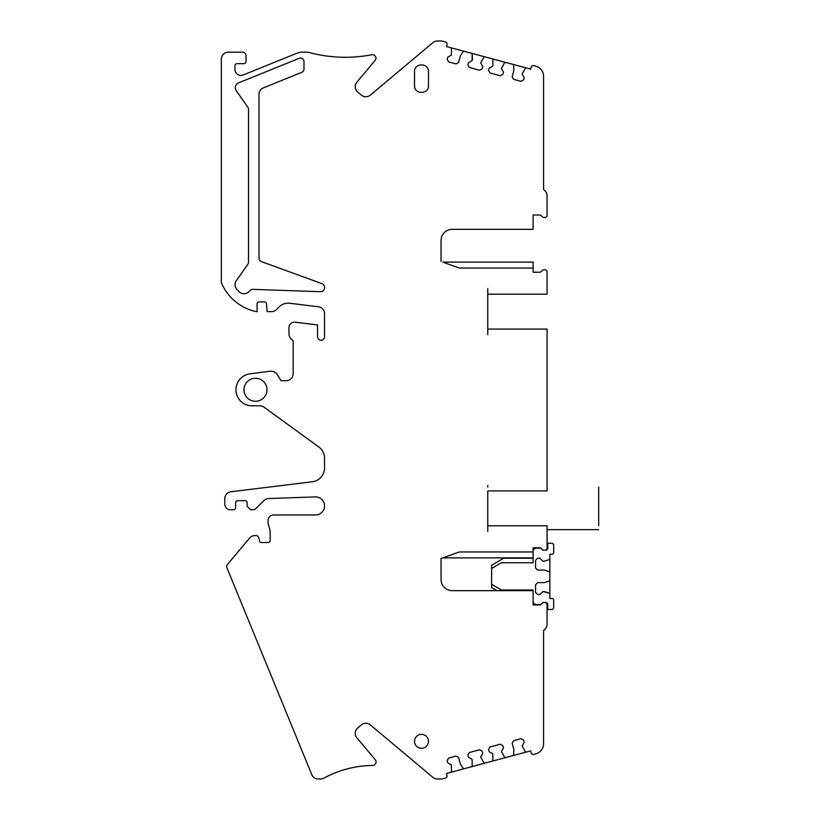 <?xml version="1.0" encoding="UTF-8"?>
<svg xmlns="http://www.w3.org/2000/svg" width="820" height="820" viewBox="0 0 820 820"><rect width="100%" height="100%" fill="white"/><g stroke="black" fill="none" stroke-linecap="round" stroke-linejoin="round"><path stroke-width="1.23" d="M442.82 262.123L459.272 268.048L442.82 262.123L533.113 262.123L533.113 272.23L539.714 272.23A2.091 2.091 -112.3 0 0 541.2 271.625A2.091 2.091 -99.5 0 1 539.714 272.23M542.409 270.405L541.2 271.625L542.409 270.405A2.091 2.091 -112.3 0 1 543.896 269.79L544.972 269.79L543.896 269.79A2.091 2.091 -99.5 0 0 542.409 270.405M487.777 288.63L487.777 311.641L487.777 294.206L547.063 294.206L547.063 271.851A2.091 2.091 101.1 0 1 547.063 271.881L547.063 272.24M459.272 268.048L533.113 268.048L459.272 268.048M441.037 240.496L441.037 261.477L441.037 240.496A11.162 11.162 -99.5 0 1 452.199 229.333L533.113 229.333L533.113 215.035L539.714 215.035A2.091 2.091 101.1 0 1 541.2 215.65L542.409 216.859A2.091 2.091 101.1 0 0 543.896 217.474A2.091 2.091 -99.5 0 1 542.409 216.869L541.2 215.65A2.091 2.091 -99.5 0 0 539.714 215.035L539.714 215.035M543.896 217.474L544.972 217.474A2.091 2.091 -99.5 0 0 547.063 215.393L547.063 195.775A6.98 6.98 90 0 0 545.023 190.834L543.578 189.389L543.578 76.27A10.465 10.465 90 0 0 535.829 66.164L533.769 65.61A2.091 2.091 90 0 0 531.196 67.086L530.663 69.116L512.602 64.278A1.394 1.394 -80.2 0 1 513.627 65.549A1.394 1.394 -80.2 0 0 512.602 64.278L492.369 58.855A0.697 0.697 -80.2 0 1 492.881 59.491L492.81 66.194L492.881 59.491A0.697 0.697 -80.2 0 0 492.369 58.855L471.162 53.167A1.394 1.394 -80.2 0 1 472.197 54.448A1.394 1.394 -80.2 0 0 471.162 53.167L450.938 47.755A0.697 0.697 -80.2 0 1 451.451 48.39L451.369 55.084L451.451 48.39A0.697 0.697 -80.2 0 0 450.938 47.755L446.439 46.545L446.982 44.526A2.091 2.091 90 0 0 445.496 41.963L441.908 41L437.388 41A6.98 6.98 90 0 0 432.909 42.63L370.353 95.12A6.98 6.98 90 0 1 361.384 95.12L357.704 92.035C354.722 88.99 354.435 85.721 356.843 82.205L375.119 60.424A3.485 3.485 90 0 0 371.788 54.755A139.513 139.513 90 0 1 308.381 52.295A3.485 3.485 90 0 0 307.459 52.172L302.211 52.172A13.95 13.95 90 0 0 296.973 53.197L243.181 74.979A6.006 6.006 90 0 1 234.92 69.413L234.92 65.764A2.091 2.091 90 0 1 237.011 63.663L243.929 63.663A2.091 2.091 90 0 0 246.02 61.572L246.02 55.668A3.485 3.485 90 0 0 242.525 52.172L228.288 52.172A6.98 6.98 90 0 0 221.318 59.153L221.318 282.572A48.831 48.831 90 0 0 257.06 311.784L257.06 303.974A2.091 2.091 90 0 1 259.151 301.883L264.378 301.883A2.091 2.091 90 0 1 266.469 303.789L267.156 311.651L271.502 311.651A6.98 6.98 90 0 0 276.432 309.601L279.21 306.823A12.556 12.556 90 0 1 289.614 303.246L318.426 306.782A6.98 6.98 90 0 1 324.546 313.701L324.546 336.753A3.485 3.485 90 0 1 321.061 340.249A3.485 3.485 90 0 1 317.576 336.753L317.576 324.945L295.241 322.209A5.576 5.576 90 0 0 288.978 327.744L288.978 333.873A6.98 6.98 90 0 0 291.018 338.803L293.16 340.946L293.16 373.725A6.98 6.98 90 0 1 286.19 380.705L280.952 380.705L277.488 374.904A7.677 7.677 90 0 0 269.903 371.234L249.915 373.869A16.041 16.041 90 0 0 235.996 390.822A16.041 16.041 90 0 0 252.006 405.818L259.889 405.818A6.98 6.98 90 0 1 263.989 407.15L318.795 446.972A13.95 13.95 90 0 1 324.546 458.257L324.546 467.923A13.95 13.95 90 0 1 312.297 481.77L230.922 491.764A6.98 6.98 90 0 0 224.803 498.683L224.803 504.167A5.576 5.576 90 0 0 230.379 509.753L233.526 509.753A2.091 2.091 90 0 0 235.617 507.652L235.617 502.773A2.091 2.091 90 0 1 237.708 500.682L245.036 500.682A2.091 2.091 90 0 1 247.127 502.773L247.127 506.258L250.612 509.753L252.98 509.753A4.182 4.182 90 0 0 255.932 508.523L263.876 500.579A6.98 6.98 90 0 1 268.57 498.539L315.208 496.91A9.03 9.03 90 0 1 324.546 505.786A9.03 9.03 90 0 1 315.526 514.97L273.634 514.97A5.576 5.576 90 0 0 268.048 520.546L268.048 522.596A3.485 3.485 90 0 0 268.171 523.498L269.903 529.976A6.98 6.98 90 0 1 270.139 531.79L270.139 540.79A1.742 1.742 90 0 1 268.396 542.532L261.211 542.532A1.742 1.742 90 0 1 259.468 540.79L259.468 540.124A1.742 1.742 90 0 0 259.335 539.457L258.279 536.895A2.091 2.091 90 0 0 256.342 535.603L254.887 535.603A6.98 6.98 90 0 0 249.546 538.094L227.529 564.334A3.485 3.485 90 0 0 226.976 567.891L311.784 774.674A6.98 6.98 90 0 0 318.232 779L320.517 779A6.98 6.98 90 0 0 323.849 778.149A104.632 104.632 90 0 1 372.618 765.46A3.485 3.485 90 0 0 375.252 759.73L356.843 737.795A6.98 6.98 90 0 1 357.704 727.965L361.384 724.88A6.98 6.98 72 0 1 368.887 723.937M547.063 547.76L547.063 548.108A2.091 2.091 -81.4 0 1 547.063 548.17A2.091 2.091 94.8 0 1 544.972 550.21L543.896 550.21A2.091 2.091 107.9 0 1 542.409 549.595L541.2 548.375A2.091 2.091 107.9 0 0 539.714 547.76L533.113 547.76L533.113 551.952L459.272 551.952L533.113 551.952M547.063 548.17L547.063 525.794L487.777 525.794L487.777 490.913L547.063 490.913L547.063 329.087L487.777 329.087L487.777 294.206L547.063 294.206M487.777 531.37L487.777 490.913M487.777 485.337L487.777 487.08M487.777 334.662L487.777 329.087M368.887 96.073L368.887 96.063A6.98 6.98 119.1 0 1 361.384 95.12L357.704 92.035A6.98 6.98 90 0 1 356.843 82.205M447.74 57.185L451.369 55.084L447.74 57.185L447.156 59.378L448.632 61.941L456.043 63.919L448.632 61.941L447.156 59.378L447.74 57.185M479.628 70.243L469.347 67.486L467.871 64.924L469.347 67.486L479.628 70.243L482.191 68.757L482.775 66.574L480.674 62.945L483.954 57.103A0.697 0.697 -80.2 0 1 484.722 56.805M472.453 59.296L472.197 54.448L472.084 60.639L468.456 62.74L467.871 64.924L468.456 62.74L472.084 60.639L472.453 59.296M489.171 68.285L492.81 66.194L489.171 68.285L488.587 70.479L490.073 73.041L500.343 75.788L490.073 73.041L488.587 70.479L489.171 68.285M521.059 81.344L513.648 79.355L512.172 76.793L513.648 79.355L521.059 81.344L523.621 79.868L524.216 77.674L522.114 74.046L525.394 68.204A0.697 0.697 -80.2 0 1 526.163 67.906M513.884 70.397L513.627 65.549L513.884 70.397L512.172 76.793L513.884 70.397M543.578 171.103L543.578 189.389L545.023 190.834A6.98 6.98 90 0 1 547.063 195.775M543.578 147.774L543.578 123.984M543.578 118.059L543.578 94.269M543.578 648.897L543.578 630.601L545.023 629.155A6.98 6.98 90 0 0 547.063 624.225A6.98 6.98 99.8 0 1 545.023 629.155L543.578 630.601L543.578 743.73A10.465 10.465 90 0 1 535.829 753.836L533.758 754.39A2.091 2.091 90 0 1 531.196 752.914L530.663 750.884L512.602 755.722A1.394 1.394 99.8 0 0 513.627 754.451A1.394 1.394 99.8 0 1 512.602 755.722L492.369 761.144A0.697 0.697 99.8 0 0 492.881 760.509L492.81 753.805L492.881 760.509A0.697 0.697 99.8 0 1 492.369 761.144L471.162 766.833A1.394 1.394 99.8 0 0 472.197 765.552A1.394 1.394 99.8 0 1 471.162 766.833L450.938 772.245A0.697 0.697 99.8 0 0 451.451 771.61L451.369 764.916L451.451 771.61A0.697 0.697 99.8 0 1 450.938 772.245L446.439 773.455L446.982 775.474A2.091 2.091 90 0 1 445.496 778.036L441.908 779L437.388 779A6.98 6.98 90 0 1 432.909 777.37L370.353 724.88A6.98 6.98 90 0 0 361.384 724.88M521.059 738.656L513.648 740.644L512.172 743.207L513.884 749.603L513.627 754.451L513.884 749.603L512.172 743.207L513.648 740.644L521.059 738.656L523.621 740.132L524.216 742.325L522.114 745.954L525.394 751.796A0.697 0.697 99.8 0 0 526.163 752.094M500.343 744.201L490.073 746.958L488.587 749.521L489.171 751.714L488.587 749.521L490.073 746.958L500.343 744.201L502.906 745.687L503.49 747.871L501.399 751.509L504.402 756.921A1.394 1.394 99.8 0 0 505.93 757.516M489.171 751.714L492.81 753.805L489.171 751.714M479.628 749.757L469.347 752.514L467.871 755.076L468.456 757.26L472.084 759.361L472.197 765.552L472.084 759.361L468.456 757.26L467.871 755.076L469.347 752.514L479.628 749.757L482.191 751.233L482.775 753.426L480.674 757.055L483.954 762.897A0.697 0.697 99.8 0 0 484.722 763.194M456.043 756.081L448.632 758.059L447.156 760.622L447.74 762.815L447.156 760.622L448.632 758.059L456.043 756.081L458.605 757.557L460.317 763.953L462.962 768.032A1.394 1.394 99.8 0 0 464.499 768.617M447.74 762.815L451.369 764.916L447.74 762.815M267.002 389.766A11.511 11.511 99.8 0 1 255.491 401.277A11.511 11.511 99.8 0 1 243.981 389.766A11.511 11.511 99.8 0 1 255.491 378.266A11.511 11.511 99.8 0 1 267.002 389.766A11.511 11.511 99.8 0 1 255.491 401.277A11.511 11.511 99.8 0 1 243.981 389.766M428.481 741.331A6.98 6.98 99.8 0 1 421.511 748.311A6.98 6.98 99.8 0 1 414.53 741.331A6.98 6.98 99.8 0 1 421.511 734.361A6.98 6.98 99.8 0 1 428.481 741.331A6.98 6.98 99.8 0 1 421.511 748.311A6.98 6.98 99.8 0 1 414.53 741.331M414.53 85.639L414.53 71.688C414.11 62.689 428.911 62.689 428.481 71.688L428.481 85.639C428.911 94.638 414.11 94.638 414.53 85.639L414.53 71.688M464.499 51.383A1.394 1.394 -80.2 0 0 462.962 51.968L460.317 56.047L458.605 62.443L456.043 63.919M505.93 62.484A1.394 1.394 -80.2 0 0 504.402 63.078L501.399 68.49L503.49 72.119L502.906 74.312L500.343 75.788M544.972 269.79A2.091 2.091 -99.5 0 1 547.063 271.851M539.714 547.76A2.091 2.091 94.8 0 1 541.2 548.375L542.409 549.595A2.091 2.091 94.8 0 0 543.896 550.21M547.063 624.225L547.063 604.566A2.091 2.091 94.8 0 0 544.972 602.526L543.896 602.526A2.091 2.091 94.8 0 0 542.409 603.13L541.2 604.35A2.091 2.091 94.8 0 1 539.714 604.965L533.113 604.965L533.113 590.666L452.199 590.666A11.162 11.162 90 0 1 441.037 579.504L441.037 558.522L459.272 551.952L441.037 558.522L441.037 579.504M248.87 291.694A6.98 6.98 88.6 0 1 239.05 291.736L236.724 289.245A6.98 6.98 88.6 0 1 236.314 280.707L247.886 264.183A3.485 3.485 88.6 0 0 248.521 262.185L248.521 109.296A3.485 3.485 88.6 0 0 247.886 107.297L236.273 90.712A5.227 5.227 88.6 0 1 238.599 82.861L299.177 58.322A3.485 3.485 88.6 0 1 303.974 61.561L303.974 69.085A3.485 3.485 88.6 0 1 301.791 72.314L263.343 87.894A6.98 6.98 88.6 0 0 258.976 94.351L258.976 258.279A3.485 3.485 88.6 0 0 261.272 261.559L321.799 283.587A4.182 4.182 88.6 0 1 320.22 291.705L252.775 289.347A3.485 3.485 88.6 0 0 250.192 290.372L248.87 291.694M533.113 604.965L539.714 604.965A2.091 2.091 107.9 0 0 541.2 604.35L542.409 603.13A2.091 2.091 107.9 0 1 543.896 602.526M533.113 557.877L442.82 557.877M598.682 500.118L598.682 525.528L598.682 500.118M598.682 518.558L598.682 487.08L598.682 518.558M497.053 590.666L491.61 587.52L491.61 584.301L501.42 589.97L533.113 589.97L533.113 590.666M533.113 589.97L533.113 601.121A3.485 3.485 76.4 0 0 536.608 604.617L540.79 604.617L542.881 602.526L545.669 602.526A2.091 2.091 76.4 0 1 547.76 604.617L547.76 609.496L551.604 609.496A2.091 2.091 76.4 0 0 553.695 607.405L553.695 600.25A1.742 1.742 99.8 0 0 551.952 598.508L549.861 598.508L549.861 593.854A0.697 0.697 76.4 0 0 549.38 593.188L542.881 591.538L539.919 594.5L537.653 594.5L535.562 592.409L535.562 584.732L537.653 582.641L544.275 582.641L548.898 581.144A1.394 1.394 76.4 0 0 549.861 579.812L549.861 593.854A0.697 0.697 99.8 0 0 549.38 593.188L544.275 591.538M491.61 568.424L501.42 562.766L533.113 562.766L533.113 558.225L503.695 558.225L491.61 565.205L491.61 584.301M537.653 570.084L535.562 567.993L535.562 560.316L535.562 567.993L537.653 570.084L544.275 570.084L548.898 571.581A1.394 1.394 99.8 0 1 549.861 572.913L549.861 554.217L551.952 554.217A1.742 1.742 76.4 0 0 553.695 552.475L553.695 545.32A2.091 2.091 76.4 0 0 551.604 543.229L547.76 543.229L547.76 548.108A2.091 2.091 76.4 0 1 545.669 550.21L542.881 550.21L540.79 548.108L536.608 548.108A3.485 3.485 76.4 0 0 533.113 551.604L533.113 562.766M544.275 570.084L548.898 571.581A1.394 1.394 99.8 0 1 549.861 572.913L549.861 579.812A1.394 1.394 99.8 0 1 548.898 581.144L544.275 582.641L537.653 582.641L535.562 584.732L535.562 592.409L537.653 594.5M549.861 558.871A0.697 0.697 99.8 0 1 549.38 559.537L544.275 561.188L549.38 559.537A0.697 0.697 99.8 0 0 549.861 558.871M542.881 561.188L544.275 561.188L542.881 561.188L539.919 558.225L537.653 558.225L539.919 558.225M535.562 560.316L537.653 558.225L535.562 560.316M598.682 529.628L547.063 529.628"/></g></svg>
